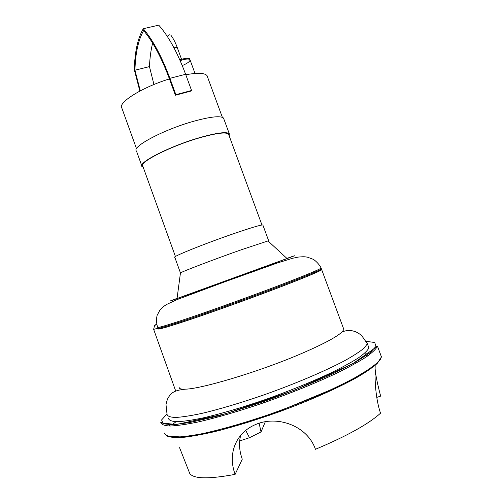 <?xml version="1.0" encoding="UTF-8"?>
<svg xmlns="http://www.w3.org/2000/svg" width="503" height="503" viewBox="0 0 503 503"><rect width="100%" height="100%" fill="white"/><g stroke="black" fill="none" stroke-linecap="round" stroke-linejoin="round"><path stroke-width="0.75" d="M179.175 387.354C179.03 388.762 181.149 389.36 185.532 389.159C200.772 388.92 256.26 372.666 297.807 355.131C321.568 345.052 336.312 337.331 342.04 331.974L343.87 329.471L343.247 327.78M320.707 269.369C321.901 269.168 322.234 269.281 321.713 269.715C318.783 271.834 302.787 278.436 273.726 289.514C247.621 299.411 215.397 311.005 192.404 318.783C168.97 326.654 157.571 329.993 158.212 328.792L158.929 328.258M262.975 403.048L263.735 401.576M264.685 401.243L264.352 402.57M265.314 421.721L261.038 431.939L259.127 423.23M245.741 430.392L249.475 437.717L239.667 440.949M179.565 447.683L189.757 473.48C193.611 478.963 208.739 479.258 235.127 474.36C227.532 454.064 235.549 433.014 255.392 424.62C277.134 414.912 307.377 425.714 315.45 449.298C346.844 436.088 368.536 424.06 380.513 413.215C373.861 393.013 375.119 370.214 375.175 365.316M217.434 416.214L221.483 414.918M240.704 435.328C238.718 442.703 239.233 450.657 242.264 459.201L235.127 474.36M249.475 437.717L261.038 431.939M375.225 364.618C374.465 368.938 376.275 379.438 380.639 396.125L376.753 397.401M367.97 345.347L368.906 347.862C367.712 350.446 364.172 353.816 358.293 357.973C351.063 362.531 341.7 367.618 330.22 373.239C311.181 382.123 289.741 390.831 265.898 399.363C242.647 407.405 220.748 413.856 203.193 417.886C192.385 420.124 183.727 421.401 177.213 421.715C172.039 421.489 169.134 420.426 168.499 418.527M366.14 355.621L367.938 355.81M175.34 425.777L176.591 424.482M321.254 268.483L321.417 268.904C318.474 270.991 302.466 277.568 273.406 288.634C247.294 298.518 215.077 310.112 192.089 317.915C168.662 325.806 157.276 329.163 157.929 327.994M320.751 269.564L320.914 269.998C318.003 272.098 302.158 278.637 273.362 289.615C247.514 299.411 215.63 310.885 192.869 318.588C169.662 326.378 158.382 329.685 159.017 328.497M156.76 324.24L154.591 325.334L153.648 329.346L175.692 390.988M190.084 60.008L189.945 59.624C188.669 58.568 185.406 58.908 180.156 60.643L183.406 59.656C186.984 58.807 189.166 58.801 189.945 59.624L189.669 58.87C188.883 58.034 186.707 58.04 183.13 58.889L179.823 59.895M152.616 43.132C150.894 50.124 149.844 57.946 149.466 66.597L134.949 70.225C135.382 53.337 138.268 40.121 143.613 30.564C152.937 41.586 161.545 57.707 169.442 78.927C141.676 87.377 117.023 103.121 121.927 108.277L136.527 148.743M149.466 66.597L153.949 84.51M140.293 90.836L134.949 70.225M175.39 95.224L191.065 91.043L191.561 90.483L185.626 74.287C177.509 52.557 168.543 36.178 158.741 25.15L143.254 28.728C152.862 39.9 161.746 56.443 169.895 78.342L175.861 94.671L175.39 95.224L169.442 78.927M191.561 90.483L175.861 94.671M139.84 91.068L134.32 69.697C134.71 52.193 137.684 38.536 143.254 28.728M207.594 77.179L207.003 75.569C204.614 72.904 197.547 72.627 185.796 74.746M228.89 135.074L228.481 133.968C225.658 131.931 216.133 133.182 199.898 137.734C170.523 146.065 137.828 162.821 142.871 166.323L175.434 256.536M262.956 225.269L262.843 224.96C260.692 224.879 251.462 227.614 235.159 233.172C205.601 243.263 170.913 257.253 174.824 257.329L180.47 272.966M268.325 241.233L268.677 240.818L268.005 240.937L241.239 249.796C213.637 259.51 180.156 272.324 180.445 272.984L180.432 273.072M286.968 258.454C288.106 258.064 288.125 258.083 287.031 258.511L177.056 298.505L180.445 272.984M223.973 119.299L223.508 118.035C220.515 115.615 210.738 116.646 194.183 121.122C164.198 129.328 131.138 146.92 136.483 151.07L141.783 165.757M229.211 135.955L229.255 133.66C226.388 131.579 216.686 132.855 200.169 137.489C170.247 145.971 136.948 163.035 142.085 166.6L143.223 167.292M171.165 35.575L170.756 35.034L169.203 34.789L167.197 36.285M189.807 59.247L189.669 58.87M182.256 65.591C187.795 63.196 190.36 61.209 189.945 59.624L195.026 73.463M366.165 341.147L367.385 343.763L364.285 347.957C360.054 351.515 353.515 355.759 344.668 360.695C325.208 371.019 295.343 383.739 264.232 394.786C240.994 402.84 219.126 409.335 201.602 413.447C190.813 415.742 182.18 417.081 175.698 417.459C170.548 417.308 167.669 416.314 167.059 414.485L165.996 404.638C166.789 400.715 167.782 398.024 168.983 396.565C171.133 393.415 173.573 390.271 185.532 389.159M366.536 341.386L374.716 342.499L376.037 346.397L369.636 353.093L355.225 362.323L333.338 373.515C315.431 381.689 295.707 389.806 274.16 397.867C252.462 405.512 232.135 411.944 213.178 417.163L189.241 422.621L172.29 424.784L163.104 423.759L161.608 419.93L167.141 413.837M377.451 346.177C376.15 348.981 372.333 352.634 365.995 357.13C358.199 362.066 348.089 367.58 335.683 373.666C315.085 383.305 291.872 392.742 266.037 401.979C240.849 410.687 217.151 417.641 198.195 421.967C186.531 424.362 177.194 425.714 170.177 426.028C164.607 425.764 161.469 424.607 160.765 422.558L160.973 422.155L161.815 423.017L176.383 424.513L225.281 413.843L294.859 390.039L352.848 363.656L375.313 347.793L376.326 346.422L377.451 346.177L381.444 356.879L378.243 361.846C373.779 365.97 366.813 370.824 357.337 376.407C346.498 382.324 333.722 388.561 319.015 395.106C303.485 401.683 287.288 407.996 270.425 414.044C245.2 422.721 221.433 429.537 202.376 433.643C190.643 435.881 181.237 437.057 174.151 437.176C168.505 436.711 165.292 435.353 164.519 433.096M371.151 351.88L372.949 351.937M380.293 353.798L381.444 356.879L380.419 359.375L374.402 365.964L344.033 384.317L269.331 415.296L220.477 430.191L185.123 437.17L167.442 436.176M169.021 426.022L170.36 424.828M364.757 353.156L369.868 352.936M380.689 358.746L377.105 363.556C372.729 367.448 366.228 371.95 357.602 377.068C338.708 387.706 310.081 400.463 279.222 411.781C255.587 420.2 233.895 426.865 214.14 431.769C201.992 434.535 191.668 436.403 183.161 437.365C175.836 437.805 170.605 437.415 167.474 436.189M172.026 424.809L176.069 421.709M286.899 258.391C303.529 252.493 293.582 256.241 257.052 269.627L184.821 295.846C168.153 301.813 165.569 302.655 177.075 298.373M273.085 287.754C246.967 297.625 214.756 309.226 191.775 317.041C168.36 324.951 156.98 328.333 157.64 327.195C155.697 321.719 156.942 315.262 157.232 315.192L159.929 310.049L163.06 306.855L166.336 304.604L176.855 299.675L224.64 281.875L277.178 263.056L292.419 258.303L298.292 257.083C305.114 256.436 305.692 256.951 307.603 257.222L313.023 259.234C313.897 259.422 319.091 263.572 321.115 268.099C318.16 270.155 302.152 276.707 273.085 287.754M320.933 267.69L321.417 268.904M153.648 329.346L158.049 328.245M155.748 324.617L156.779 324.341M185.626 74.287L169.895 78.342M177.226 47.464L175.597 47.339L174.019 47.904M321.713 269.715L343.87 329.471M342.04 331.974C346.07 330.333 349.893 330.05 353.508 331.119C355.533 331.446 358.211 332.879 361.531 335.413L367.385 343.763L368.906 347.862M320.681 269.382L320.914 269.998M154.591 325.334L156.867 324.731M228.481 133.968L261.962 225.004M207.003 75.569L222.364 117.331M262.843 224.96L268.677 240.818M268.005 240.937L287.031 258.511M223.508 118.035L229.255 133.66M181.57 59.323L177.188 47.37C175.377 42.434 173.233 38.322 170.756 35.034"/></g></svg>

